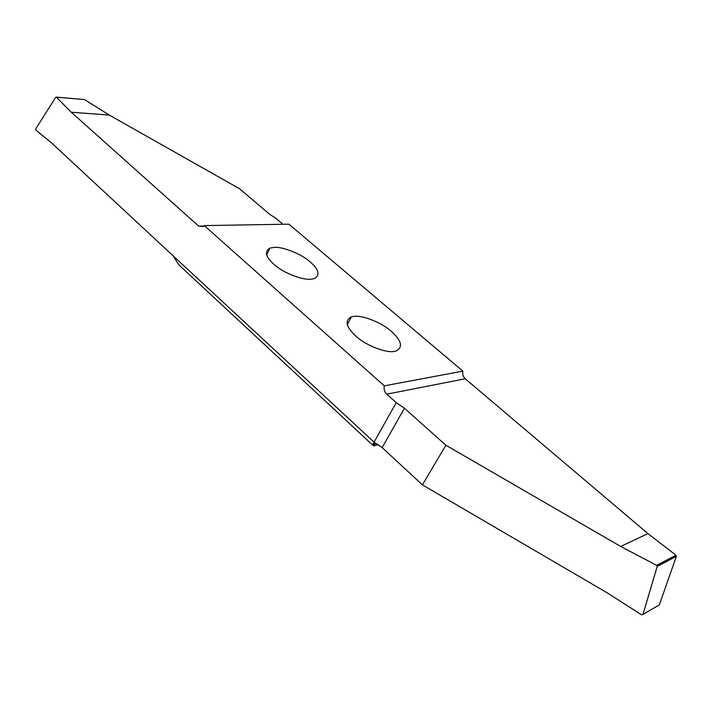 <?xml version="1.0" encoding="UTF-8"?>
<svg xmlns="http://www.w3.org/2000/svg" width="712" height="712" viewBox="0 0 712 712"><rect width="100%" height="100%" fill="white"/><g stroke="black" fill="none" stroke-linecap="round" stroke-linejoin="round"><path stroke-width="1.07" d="M353.909 316.386C361.954 314.953 380.733 322.189 390.452 330.564C401.559 340.389 403.41 347.225 396.014 351.069L394.377 351.425C386.75 353.214 367.437 346.112 357.317 337.443C346.183 327.582 344.199 320.738 351.372 316.893L353.909 316.386M647.947 533.617L620.695 546.451L656.642 565.337L657.247 566.307L642.972 614.429L659.356 604.871L676.356 556.357L675.973 555.218L647.947 533.617L465.23 378.775C463.067 376.692 462.293 374.147 462.898 371.13L384.284 385.842C383.661 389.117 384.489 391.903 386.741 394.181L396.237 402.663L374.058 442.179L173.15 255.848L178.89 264.909L373.569 445.935L378.544 444.697M274.2 247.358C282.192 246.655 299.378 253.116 308.545 260.512C318.7 268.825 320.667 274.85 314.446 278.588L311.002 279.229C303.339 280.225 285.708 273.88 276.176 266.243C265.941 257.877 263.849 251.834 269.901 248.105L274.2 247.358M374.058 442.179L382.148 447.59L404.434 408.225L396.237 402.663M374.85 443.202L373.204 443.238L373.569 445.935M642.972 614.429L641.414 614.723L607.309 592.891L422.394 484.872L382.148 447.59M404.434 408.225L445.89 445.24L620.695 546.451M384.284 385.842L204.282 225.597L288.876 224.182L462.898 371.13M173.15 255.848L51.567 142.916L35.849 130.029L35.733 128.863L55.732 97.286L56.319 97.179L71.271 112.238L198.719 226.14L203.214 226.567L204.282 225.597M282.931 224.28L276.087 218.477L269.59 214.241L239.552 188.76L109.221 115.05L84.532 99.573L56.221 97.099M71.271 112.238L109.221 115.05M445.89 445.24L422.394 484.872M373.248 444.715L376.995 443.79M657.229 566.405L676.356 556.357M675.973 555.218L656.642 565.337M386.741 394.181L465.23 378.775M203.863 226.051L198.719 226.14M56.319 97.179L84.532 99.573M266.6 255.03L269.901 248.105M376.461 443.585L373.177 444.386M676.382 556.259L657.247 566.307M347.216 324.823L351.372 316.893"/></g></svg>
